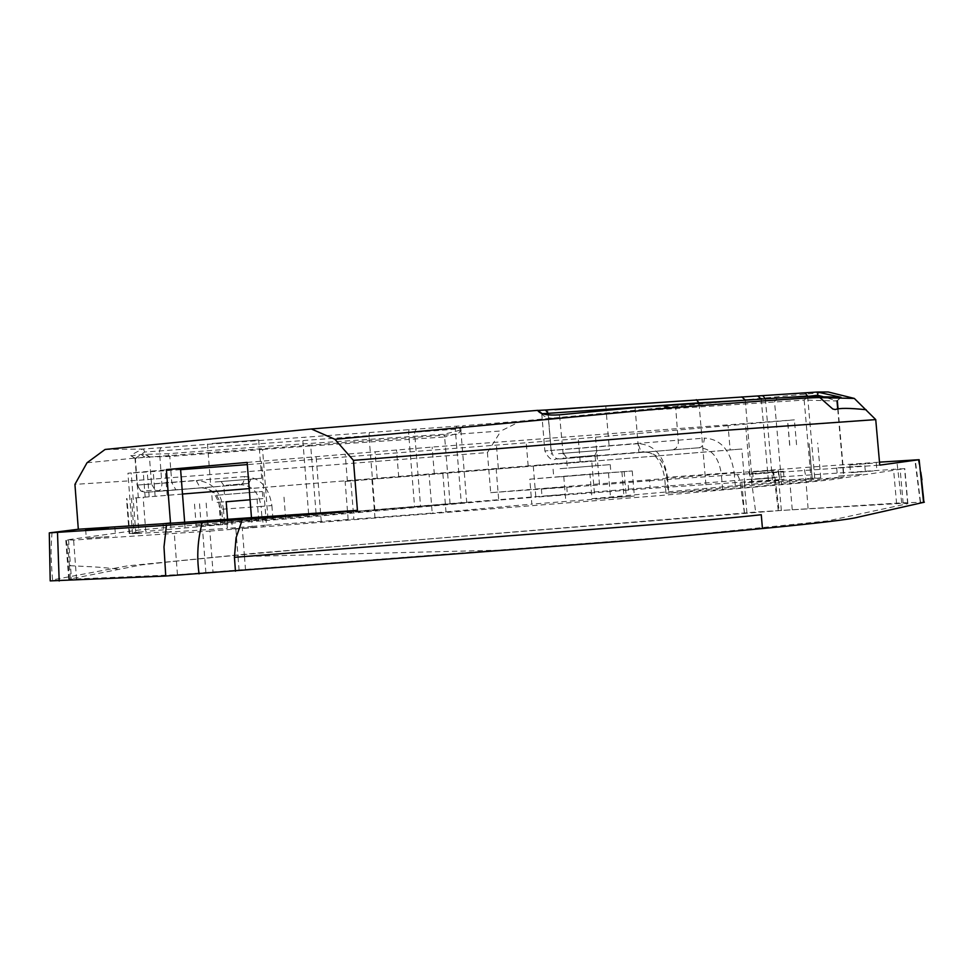 <?xml version="1.0" encoding="UTF-8"?>
<svg xmlns="http://www.w3.org/2000/svg" width="973" height="973" viewBox="0 0 973 973"><rect width="100%" height="100%" fill="white"/><g stroke="black" fill="none" stroke-linecap="round" stroke-linejoin="round"><path stroke-width="0.73" stroke-dasharray="4.87 3.65" d="M52.031 532.304C50.997 548.176 50.426 553.211 52.578 579.884L50.207 580.893M918.196 459.682L921.942 479.811L924.35 502.19L901.703 502.846L755.668 512.066L256.458 553.09L127.293 565.897L52.566 579.884M174.374 561.299L189.212 559.876C263.756 552.226 365.106 544.162 459.937 536.464L781.343 510.436L903.151 503.296L907.663 503.722L827.573 520.92L670.032 536.962L177.463 574.702L68.73 579.276L141.45 564.899L174.374 561.299M209.852 531.076L658.709 495.683L796.887 483.326L831.368 479.738L904.793 468.621L778.449 477.05L283.994 517.064L139.358 529.969L67.465 539.808L73.607 540.064L209.852 531.076L213.051 572.355M177.463 574.702L174.313 533.678M76.575 579.47L73.607 540.064M70.372 578.485L69.424 565.921L70.482 565.714L71.418 578.266M68.524 539.65L70.482 565.714C105.157 567.32 99.501 567.381 119.071 569.108M744.406 512.966L739.76 479.944L736.646 472.769L490.696 492.666L487.412 452.567L140.124 480.151L74.933 484.372M499.611 550.159L244.478 556.495L242.301 528.57M245.512 569.935L244.478 556.507L238.044 556.994L235.867 529.081M775.019 477.767L753.284 479.409L775.019 477.767M774.374 470.263L752.64 471.917L774.374 470.263M109 536.573L86.293 538.288L109 536.573M861.591 474.325L837.412 476.138L861.591 474.325M860.862 466.079L836.695 467.916L860.862 466.079M563.014 494.722L541.997 496.315L563.014 494.722M562.394 487.242L541.377 488.847L562.394 487.242M256.921 527.111L232.401 528.947L256.921 527.111M873.243 470.981L850.511 472.683L873.243 470.981M872.562 463.233L849.83 464.972L872.562 463.233M166.091 523.571L166.76 532.255L171.151 531.623L170.506 523.279M166.76 532.255L227.354 528.363L226.66 519.485M251.46 517.514L252.153 526.405L227.354 528.363M247.154 462.406L432.146 447.069L794.382 419.862L728.059 425.675L730.151 449.952L741.827 449.003L744.746 482.924L779.385 479.811L778.692 471.796L783.447 471.321L778.826 471.589L779.519 479.555L784.141 479.3L779.385 479.811M252.153 526.405L266.48 525.128L261.482 461.324M316.152 514.583L221.309 522.829L272.963 519.278L466.724 502.482L316.152 514.583L310.728 445.95L262.564 449.49L260.241 446.838L444.053 434.274L461.275 429.871L463.075 425.712L520.737 421.114L828.169 391.973M811.251 481.307L735.527 488.507L665.958 493.25L844.005 476.879L811.251 481.307L804.172 400.073L837.011 400.998L822.817 396.583M182.486 494.029L131.464 498.249L134.128 533.313L139.005 532.997L132.535 533.703L171.151 531.623M266.48 525.128L353.88 519.12L350.839 480.99L741.827 449.003M371.905 479.312L374.97 517.563L353.88 519.12M374.97 517.563L432.207 513.051L429.105 474.715M442.873 473.596L445.987 511.895L432.207 513.051M445.987 511.895L531.842 504.136L529.786 479.178L632.243 470.981L589.954 474.082L592.01 498.699L634.347 496.023L531.842 504.136M592.01 498.699L812.285 478.777L809.232 443.724M809.135 443.676L812.151 478.327L820.75 477.865L812.285 478.777M812.151 478.327L744.746 482.924M779.519 479.555L650.207 488.41L649.563 480.771L627.986 482.486L628.631 490.112L650.207 488.41M628.631 490.112L535.843 497.154L533.228 465.495L131.464 498.249M496.121 468.487L498.723 500.098L535.843 497.154M498.723 500.098L285.697 519.01L207.845 524.946L196.218 526.138L227.925 524.143L145.755 531.428L143.14 497.203M136.22 497.775L138.835 532.109L145.755 531.428M138.835 532.109L129.652 533.435L127.001 498.577M134.128 533.313L129.652 533.435M184.663 522.319L185.284 530.358M180.613 469.679L127.925 473.231L180.528 468.524M348.152 519.485L345.123 481.44L350.839 480.99M345.123 481.44L730.151 449.952M594.43 493.165L591.73 460.874L249.197 488.604M591.73 460.874L533.228 465.495M580.2 461.81L578.278 438.701L247.324 464.595M87.023 462.759L133.739 458.222L500.961 430.954L520.737 421.114M487.412 452.567L500.961 430.954M105.084 449.453L142.727 449.052C133.812 453.321 129.92 455.583 131.039 455.814L141.231 454.464L167.417 453.759L260.241 446.838M144.734 452.019L143.359 449.003L463.075 425.712M143.359 449.003L142.727 449.052M554.878 410.083L605.778 406.24L554.878 410.083M212.199 443.481L258.696 439.966L212.199 443.481M560.095 468.694L610.217 464.608L560.095 468.694M570.896 467.794L595.926 465.763L570.896 467.794M216.529 495.245L262.333 491.511L216.529 495.245M226.843 494.393L249.72 492.533L226.843 494.393M217.088 502.384L262.892 498.614L217.088 502.384M560.764 476.782L610.898 472.659L560.764 476.782M570.032 457.444L595.062 455.437L570.032 457.444M226.137 485.247L249.015 483.411L226.137 485.247M267.976 518.658L262.564 449.49L169.764 456.459L144.758 457.055L135.381 458.368L137.412 485.065L141.097 491.207L145.731 492.338L159.681 491.219L155.145 490.112L151.52 484.08L196.23 480.601L200.268 487.789C210.886 487.546 217.551 494.722 220.263 509.341L223.437 509.037C220.543 490.745 211.469 481.27 196.23 480.601M250.073 499.781L226.186 501.788M728.059 425.675L578.278 438.701M529.786 479.178L589.954 474.082M541.572 413.391L542.253 414.401C544.819 417.612 550.682 418.889 559.852 418.244L563.574 458.66L557.93 459.11L644.941 452.117C657.091 452.786 664.437 461.178 666.979 477.317L721.248 473.425C718.658 457.006 711.263 448.444 699.052 447.762L701.083 447.081L703.272 444.722L704.561 438.105L638.008 443.372L638.896 452.591L563.574 458.66M593.092 450.937L563.476 453.309L593.092 450.937M248.212 479.361L221.126 481.526L248.212 479.361M167.186 495.354L165.276 470.458M377.244 478.813L375.091 451.861M559.305 414.851L559.852 418.256L635.296 411.141L804.172 400.073L808.125 396.388M558.502 453.673L609.414 449.611L558.502 453.673M215.179 481.988L261.688 478.266L215.179 481.988M135.32 458.368L144.649 452.031L302.834 440.599L308.794 516.104M369.375 432.584L368.962 435.624L460.387 428.862L463.014 425.931M460.387 428.862L460.825 430.163L458.757 433.058L444.649 436.986L444.053 434.274M450.061 503.673L444.649 436.986L310.728 445.95L310.205 443.189M135.016 458.234L137.059 485.089L151.52 484.08L149.453 457.055L145.476 454.476M135.369 458.368L131.124 455.826M635.089 407.638L638.008 443.372L544.844 450.925L551.18 450.463L553.71 457.079L557.93 459.11M777.33 398.03L774.544 401.703L781.696 484.299M840.927 397.483L837.011 400.998M755.826 399.465L782.049 397.799M374.946 510.448L368.962 435.624L302.834 440.599L304.379 437.436M595.549 437.4L599.526 484.968L627.986 482.486M490.696 492.666L599.526 484.968M778.692 471.796L749.867 474.338L879.762 465.143M749.867 474.338L745.561 424.362M649.563 480.771L778.826 471.589M808.064 508.356L805.486 474.921L803.978 467.563L879.495 462.151M736.646 472.769L803.966 467.563M920.519 502.007L915.252 459.718M901.716 502.846L896.814 460.91M778.266 510.351L774.167 477.232L771.893 469.983M285.697 519.01L283.97 496.935M227.56 519.424L227.925 524.143M136.317 497.872L139.005 532.997M238.044 556.994L239.09 570.433M205.899 572.854L202.712 531.611M69.338 579.336L66.407 540.283M68.779 579.203L65.848 540.234M69.424 565.921L67.465 539.808M744.479 513.245L741.621 479.932M746.923 513.051L744.053 479.738M781.343 510.436L778.449 477.05M792.253 509.694L789.346 476.247M896.583 503.576L893.53 469.022M903.151 503.296L900.086 468.621M907.894 503.649L904.793 468.621M907.663 503.722L904.562 468.67M135.843 533.545L131.221 472.902M321.26 521.589L316.116 456.471M789.784 445.233L787.631 420.494M528.157 465.933L526.284 443.226M541.754 413.659L544.844 450.925C548.383 458.465 552.202 461.129 556.301 458.915L643.287 451.922C654.087 451.363 661.202 459.876 664.62 477.463L667.466 477.184C664.085 455.753 654.318 444.576 638.13 443.664L640.234 449.587L642.192 451.423L644.941 452.117L699.052 447.762L638.896 452.591M140.939 491.11L137.059 485.089L244.405 476.575L244.223 479.993L242.788 483.338L240.465 484.724L175.809 489.76L171.771 482.523L169.764 456.459L167.417 453.759M159.681 491.219L201.216 487.887C212.661 488.361 219.484 495.488 221.674 509.256L220.263 509.341L221.309 522.829M145.731 492.338L240.465 484.724C251.995 485.211 258.867 492.447 261.08 506.422L221.674 509.256L222.72 522.756M176.745 489.857L175.809 489.76C162.783 490.806 155.899 490.927 155.145 490.112L141.097 491.207M672.975 449.854L676.186 448.176L678.376 443.214L675.809 408.903L678.546 405.145M722.635 489.516L721.248 473.425L734.153 472.404C730.699 450.499 720.835 439.066 704.561 438.105M665.958 493.25L664.62 477.463L666.979 477.317L668.329 493.129M638.13 443.664L551.18 450.463L548.225 414.887M160.959 447.629L159.45 450.876L161.944 484.834L160.703 489.395L158.04 491.353M244.405 476.575C259.779 477.269 268.937 486.926 271.893 505.571L261.08 506.422L262.151 520.129M138.3 497.702L136.39 472.647M149.149 496.777L147.251 472.051M155.133 496.254L153.26 471.759M498.322 468.329L496.461 445.646M789.675 445.281L787.51 420.312M434.347 474.265L432.146 447.069M398.723 477.123L396.534 449.964M347.373 481.246L345.208 454.111M765.362 398.821L772.72 482.876M761.251 399.1L768.634 483.265M409.025 429.507L408.587 432.547L414.607 507.164M416.164 428.971L414.559 432.097L420.591 506.653M456.884 426.089L455.267 429.178L461.287 503.041M271.893 505.571L272.963 519.278M807.626 396.425L814.827 479.057M837.729 409.183L843.664 476.952M734.153 472.404L735.527 488.507M920.251 502.007L914.851 459.743M772.647 469.935L774.922 477.171L779.057 510.29M748.444 471.832L751.229 479.032L755.668 512.066M223.437 509.037L224.483 522.501M257.054 498.942L258.757 520.798M218.901 501.995L220.591 523.815M206.154 503.065L207.845 524.946M199.526 503.771L201.241 525.894M624.167 471.528L626.259 496.425M621.917 471.929L624.034 497.142M608.478 473.073L610.594 498.358M563.781 476.636L565.885 501.898M667.466 477.184L668.804 492.946M699.015 403.613L706.349 489.541M745.233 400.219L752.543 485.053M68.73 579.276L65.811 540.27M907.858 503.491L904.756 468.548M752.64 471.917L753.284 479.409M778.169 469.886L778.826 477.366M85.648 529.701L86.293 538.288M114.838 527.33L115.495 535.892M836.695 467.916L837.412 476.138M864.815 465.678L865.532 473.9M541.377 488.847L541.997 496.315M566.724 486.816L567.344 494.272M231.696 519.85L232.401 528.947M262.528 517.356L263.245 526.429M849.83 464.972L850.511 472.683M876.235 462.868L876.916 470.591M163.05 523.742L163.707 532.401M211.871 495.585L212.43 502.7M262.333 491.511L262.892 498.614M553.09 469.205L553.759 477.257M610.217 464.608L610.898 472.659M563.476 453.309L566.529 457.736L567.368 468.062M595.062 455.437L595.926 465.763M221.126 481.526L223.802 485.442L224.495 494.564M249.015 483.411L249.72 492.533M594.88 455.449L597.13 450.596M248.881 483.423L250.9 479.142M145.159 497.081L143.274 472.44M796.546 444.71L794.382 419.862M461.275 429.871L458.745 433.058M146.047 454.537L150.11 457.14M141.231 454.464L144.758 457.055M840.708 397.471L837.096 400.767M547.799 410.91L551.399 454.282M605.778 406.24L609.414 449.611M207.48 444.029L210.46 482.389M258.696 439.966L261.688 478.266M542.216 414.425L540.343 412.844M131.039 455.814L135.32 458.38M838.069 409.11L844.005 476.879M919.984 465.763L920.75 472.039M783.447 471.321L784.141 479.3M921.942 479.811L924.277 502.141M129.166 533.545L126.514 498.626M194.515 504.111L196.218 526.138M820.75 477.865L817.709 443.019M632.243 470.981L634.347 496.023M132.535 533.703L127.925 473.231M460.825 430.163L466.724 502.482"/><path stroke-width="1.46" d="M165.69 576.028L50.207 580.893L49.282 532.888L166.468 525.286L163.987 546.96L165.751 576.028L646.011 539.334L762.455 528.546C818.95 523.133 851.022 519.29 858.673 517.016L924.35 502.19M170.506 523.279L78.314 529.239L49.282 532.888M78.314 529.239L74.933 484.372L87.023 462.759L105.084 449.453L311.36 428.984L334.931 439.31L353.442 460.363L357.432 510.339L163.05 523.742L170.494 523L166.395 469.594L180.528 468.524L184.663 522.319M923.584 502.482L919.132 459.706L879.762 465.143L875.736 419.606L725.177 430.309L353.442 460.363M762.455 528.546L761.263 514.729C704.707 520.993 597.215 528.996 508.186 535.892L234.432 557.322L235.454 571.187M234.432 557.322L236.05 537.85L242.362 519.509L357.432 510.339M108.344 527.962L85.648 529.701L108.344 527.962M256.203 517.989L231.696 519.85L256.203 517.989M166.395 469.594L247.154 462.406L251.46 517.514M166.468 525.286L242.362 519.509M249.197 488.604L182.486 494.029M311.36 428.984L537.801 410.351L541.572 413.391M538.093 410.424L545.488 410.01L548.103 413.343L698.955 402.871L699.015 403.613M559.305 414.839L635.089 407.638L777.33 398.03L808.125 396.388L840.952 397.252L817.32 392.022L545.488 410.01M817.32 392.022L828.169 391.973L854.318 398.431L819.874 397.604C808.21 397.349 727.95 403.418 670.64 407.869L334.931 439.31M854.318 398.431L875.736 419.606M227.56 519.424L226.186 501.788L250.073 499.781M247.324 464.595L180.613 469.679M542.375 413.683L548.103 413.343L548.225 414.887M822.817 396.583L817.539 395.257L807.626 396.425M818.111 392.18L817.527 395.257M782.049 397.799L807.59 396.011L804.963 392.958M741.767 396.899L745.209 399.976L755.826 399.465M745.233 400.219L698.955 402.871L696.303 399.672M559.305 414.826C547.945 415.629 540.866 414.34 538.069 410.947L537.801 410.351M202.262 522.623C197.677 539.419 196.607 556.495 199.064 573.875M59.183 581.027L57.504 532.584M879.495 462.151L919.132 459.706M762.856 395.853L765.362 398.821M757.967 396.157L761.251 399.1M837.011 400.998L837.729 409.183M819.874 397.604L832.754 408.988L835.284 409.56C839.31 407.942 849.587 408.003 866.128 409.718M541.839 413.489L538.264 410.424M540.343 412.844L538.069 410.947M663.89 406.057L670.64 407.869M837.352 400.985L838.069 409.11M920.75 472.039L921.942 479.811"/></g></svg>
